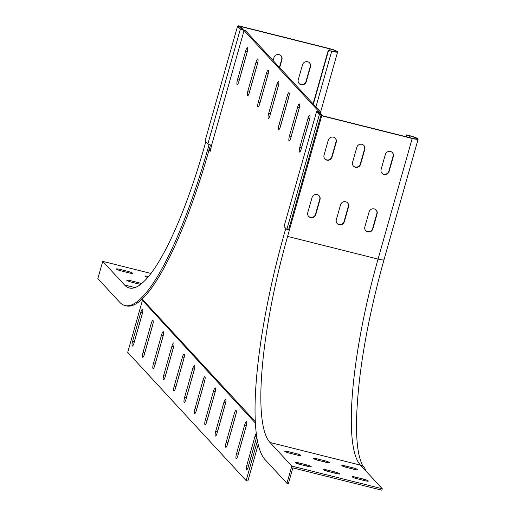 <?xml version="1.0" encoding="UTF-8"?>
<svg xmlns="http://www.w3.org/2000/svg" width="516" height="516" viewBox="0 0 516 516"><rect width="100%" height="100%" fill="white"/><g stroke="black" fill="none" stroke-linecap="round" stroke-linejoin="round"><path stroke-width="0.77" d="M208.832 144.357L211.554 145.389L244.062 30.515L240.353 29.109L207.845 143.983L208.832 144.357M244.062 30.515L319.12 111.791L316.553 111.624L284.052 226.498L286.825 229.504L288.541 229.93L321.042 115.062L318.398 112.191L320.965 112.359L320.655 113.449M151.027 273.467L102.736 261.36L97.859 278.588L119.673 302.215A198.828 42.693 104.1 0 0 124.969 305.536A198.828 42.693 104.1 0 0 207.593 149.795L209.019 150.15L210.167 151.388L211.554 145.389M255.381 421.695L142.158 299.106M237.508 79.696L245.635 50.981A4.218 0.903 104.1 0 1 247.39 47.672A4.218 0.903 104.1 0 1 247.087 52.555L238.96 81.27A4.218 0.903 104.1 0 1 237.212 84.572A4.218 0.903 104.1 0 1 237.508 79.696L239.218 80.128L247.345 51.407A4.218 0.903 104.1 0 1 247.448 51.065M247.899 90.945L256.026 62.23A4.218 0.903 104.1 0 1 257.774 58.921A4.218 0.903 104.1 0 1 257.478 63.803L249.351 92.519A4.218 0.903 104.1 0 1 247.596 95.821A4.218 0.903 104.1 0 1 247.899 90.945L249.609 91.377L257.736 62.655A4.218 0.903 104.1 0 1 257.839 62.313M258.284 102.194L266.411 73.478A4.218 0.903 104.1 0 1 268.165 70.17A4.218 0.903 104.1 0 1 267.869 75.052L259.741 103.768A4.218 0.903 104.1 0 1 257.987 107.07A4.218 0.903 104.1 0 1 258.284 102.194L260 102.626L268.127 73.904A4.218 0.903 104.1 0 1 268.223 73.562M299.841 147.189L307.968 118.474A4.218 0.903 104.1 0 1 309.723 115.165A4.218 0.903 104.1 0 1 309.426 120.047L301.299 148.763A4.218 0.903 104.1 0 1 299.544 152.065A4.218 0.903 104.1 0 1 299.841 147.189L301.557 147.621L309.684 118.899A4.218 0.903 104.1 0 1 309.781 118.557M289.45 135.94L297.577 107.225A4.218 0.903 104.1 0 1 299.332 103.916A4.218 0.903 104.1 0 1 299.035 108.799L290.908 137.514A4.218 0.903 104.1 0 1 289.154 140.816A4.218 0.903 104.1 0 1 289.45 135.94L291.166 136.372L299.293 107.651A4.218 0.903 104.1 0 1 299.39 107.309M279.066 124.691L287.193 95.976A4.218 0.903 104.1 0 1 288.941 92.667A4.218 0.903 104.1 0 1 288.644 97.55L280.517 126.265A4.218 0.903 104.1 0 1 278.763 129.568A4.218 0.903 104.1 0 1 279.066 124.691L280.775 125.124L288.902 96.402A4.218 0.903 104.1 0 1 289.005 96.06M268.675 113.443L276.802 84.727A4.218 0.903 104.1 0 1 278.556 81.418A4.218 0.903 104.1 0 1 278.253 86.301L270.132 115.016A4.218 0.903 104.1 0 1 268.378 118.319A4.218 0.903 104.1 0 1 268.675 113.443L270.39 113.875L278.511 85.153A4.218 0.903 104.1 0 1 278.614 84.811M141.694 299.538L255.459 423.159M258.239 444.341L247.861 481.035L246.145 480.609L127.71 352.37L142.339 300.68M133.992 343.114A4.218 0.903 104.1 0 1 134.347 341.624L142.474 312.909A4.218 0.903 104.1 0 1 142.577 312.567M144.377 354.363A4.218 0.903 104.1 0 1 144.738 352.873L152.865 324.158A4.218 0.903 104.1 0 1 152.968 323.816M154.768 365.612A4.218 0.903 104.1 0 1 155.129 364.122L163.256 335.406A4.218 0.903 104.1 0 1 163.353 335.065M165.159 376.861A4.218 0.903 104.1 0 1 165.513 375.371L173.64 346.655A4.218 0.903 104.1 0 1 173.744 346.313M175.55 388.109A4.218 0.903 104.1 0 1 175.904 386.619L184.031 357.904A4.218 0.903 104.1 0 1 184.135 357.562M248.267 466.851A4.218 0.903 104.1 0 1 248.628 465.361L256.755 436.646A4.218 0.903 104.1 0 1 256.775 436.575M237.882 455.602A4.218 0.903 104.1 0 1 238.237 454.112L246.364 425.397A4.218 0.903 104.1 0 1 246.467 425.055M227.492 444.353A4.218 0.903 104.1 0 1 227.853 442.863L235.98 414.148A4.218 0.903 104.1 0 1 236.076 413.806M217.101 433.105A4.218 0.903 104.1 0 1 217.462 431.615L225.589 402.899A4.218 0.903 104.1 0 1 225.685 402.557M206.716 421.856A4.218 0.903 104.1 0 1 207.071 420.366L215.198 391.65A4.218 0.903 104.1 0 1 215.301 391.309M196.325 410.607A4.218 0.903 104.1 0 1 196.686 409.117L204.807 380.402A4.218 0.903 104.1 0 1 204.91 380.06M185.934 399.358A4.218 0.903 104.1 0 1 186.295 397.868L194.422 369.153A4.218 0.903 104.1 0 1 194.519 368.811M142.216 314.057L134.089 342.772A4.218 0.903 104.1 0 1 132.341 346.075A4.218 0.903 104.1 0 1 132.638 341.199L140.765 312.477A4.218 0.903 104.1 0 1 142.519 309.174A4.218 0.903 104.1 0 1 142.216 314.057M152.607 325.306L144.48 354.021A4.218 0.903 104.1 0 1 142.726 357.324A4.218 0.903 104.1 0 1 143.029 352.447L151.149 323.726A4.218 0.903 104.1 0 1 152.904 320.423A4.218 0.903 104.1 0 1 152.607 325.306M162.998 336.555L154.871 365.27A4.218 0.903 104.1 0 1 153.117 368.572A4.218 0.903 104.1 0 1 153.413 363.696L161.54 334.974A4.218 0.903 104.1 0 1 163.295 331.672A4.218 0.903 104.1 0 1 162.998 336.555M173.382 347.803L165.255 376.519A4.218 0.903 104.1 0 1 163.507 379.821A4.218 0.903 104.1 0 1 163.804 374.945L171.931 346.223A4.218 0.903 104.1 0 1 173.686 342.921A4.218 0.903 104.1 0 1 173.382 347.803M183.773 359.052L175.646 387.768A4.218 0.903 104.1 0 1 173.892 391.07A4.218 0.903 104.1 0 1 174.195 386.194L182.322 357.472A4.218 0.903 104.1 0 1 184.07 354.17A4.218 0.903 104.1 0 1 183.773 359.052M256.787 436.639A4.218 0.903 104.1 0 1 256.497 437.794L248.37 466.509A4.218 0.903 104.1 0 1 246.616 469.812A4.218 0.903 104.1 0 1 246.919 464.935L255.039 436.214A4.218 0.903 104.1 0 1 256.323 433.208M246.106 426.545L237.979 455.26A4.218 0.903 104.1 0 1 236.231 458.563A4.218 0.903 104.1 0 1 236.528 453.687L244.655 424.965A4.218 0.903 104.1 0 1 246.403 421.662A4.218 0.903 104.1 0 1 246.106 426.545M235.722 415.296L227.595 444.012A4.218 0.903 104.1 0 1 225.84 447.314A4.218 0.903 104.1 0 1 226.137 442.438L234.264 413.716A4.218 0.903 104.1 0 1 236.018 410.413A4.218 0.903 104.1 0 1 235.722 415.296M225.331 404.047L217.204 432.763A4.218 0.903 104.1 0 1 215.449 436.065A4.218 0.903 104.1 0 1 215.746 431.189L223.873 402.467A4.218 0.903 104.1 0 1 225.627 399.165A4.218 0.903 104.1 0 1 225.331 404.047M214.94 392.799L206.813 421.514A4.218 0.903 104.1 0 1 205.065 424.816A4.218 0.903 104.1 0 1 205.362 419.94L213.489 391.218A4.218 0.903 104.1 0 1 215.237 387.916A4.218 0.903 104.1 0 1 214.94 392.799M204.549 381.55L196.428 410.265A4.218 0.903 104.1 0 1 194.674 413.568A4.218 0.903 104.1 0 1 194.971 408.691L203.098 379.97A4.218 0.903 104.1 0 1 204.852 376.667A4.218 0.903 104.1 0 1 204.549 381.55M194.164 370.301L186.037 399.016A4.218 0.903 104.1 0 1 184.283 402.319A4.218 0.903 104.1 0 1 184.58 397.443L192.707 368.721A4.218 0.903 104.1 0 1 194.461 365.418A4.218 0.903 104.1 0 1 194.164 370.301M257.458 440.638L246.145 480.609M320.965 112.359L245.642 30.805L241.933 29.399L239.282 26.529L237.573 26.103L205.065 140.978L207.845 143.983M210.47 150.298L209.328 149.06M238.863 81.612A4.218 0.903 104.1 0 1 239.218 80.128M249.254 92.861A4.218 0.903 104.1 0 1 249.609 91.377M259.638 104.109A4.218 0.903 104.1 0 1 260 102.626M301.196 149.105A4.218 0.903 104.1 0 1 301.557 147.621M290.805 137.856A4.218 0.903 104.1 0 1 291.166 136.372M280.42 126.607A4.218 0.903 104.1 0 1 280.775 125.124M270.029 115.358A4.218 0.903 104.1 0 1 270.39 113.875M237.573 26.103L240.353 29.109M321.042 115.062L319.333 114.629L316.553 111.624M319.333 114.629L286.825 229.504M367.721 231.89A4.218 4.076 137.3 0 0 372.855 228.872L377.086 213.934A4.218 4.076 137.3 0 0 372.159 208.928A4.218 4.076 137.3 0 0 369.095 211.934L364.864 226.866A4.218 4.076 137.3 0 0 367.721 231.89M365.638 230.588A4.218 4.076 137.3 0 0 372.597 228.588L376.822 213.656A4.218 4.076 137.3 0 0 376.054 209.935M339.186 224.737A4.218 4.076 137.3 0 0 344.32 221.719L348.545 206.781A4.218 4.076 137.3 0 0 343.617 201.775A4.218 4.076 137.3 0 0 340.554 204.781L336.329 219.713A4.218 4.076 137.3 0 0 339.186 224.737M337.096 223.434A4.218 4.076 137.3 0 0 344.056 221.435L348.281 206.503A4.218 4.076 137.3 0 0 347.513 202.782M310.645 217.584A4.218 4.076 137.3 0 0 315.779 214.566L320.004 199.627A4.218 4.076 137.3 0 0 315.076 194.622A4.218 4.076 137.3 0 0 312.012 197.628L307.788 212.56A4.218 4.076 137.3 0 0 310.645 217.584M308.555 216.281A4.218 4.076 137.3 0 0 315.515 214.282L319.746 199.35A4.218 4.076 137.3 0 0 318.972 195.629M383.975 174.453A4.218 4.076 137.3 0 0 389.109 171.435L393.334 156.503A4.218 4.076 137.3 0 0 388.413 151.491A4.218 4.076 137.3 0 0 385.342 154.497L381.118 169.429A4.218 4.076 137.3 0 0 383.975 174.453M381.892 173.15A4.218 4.076 137.3 0 0 388.851 171.151L393.076 156.219A4.218 4.076 137.3 0 0 392.308 152.497M355.44 167.3A4.218 4.076 137.3 0 0 360.568 164.281L364.799 149.343A4.218 4.076 137.3 0 0 359.871 144.338A4.218 4.076 137.3 0 0 356.808 147.344L352.576 162.276A4.218 4.076 137.3 0 0 355.44 167.3M353.35 165.997A4.218 4.076 137.3 0 0 360.31 163.998L364.535 149.066A4.218 4.076 137.3 0 0 363.767 145.344M326.899 160.147A4.218 4.076 137.3 0 0 332.033 157.128L336.258 142.19A4.218 4.076 137.3 0 0 331.33 137.185A4.218 4.076 137.3 0 0 328.266 140.191L324.042 155.123A4.218 4.076 137.3 0 0 326.899 160.147M324.809 158.844A4.218 4.076 137.3 0 0 331.769 156.845L335.993 141.913A4.218 4.076 137.3 0 0 335.226 138.191M406.26 136.766L406.718 135.147L409.852 135.934A6.024 0.819 -164.2 0 1 416.689 138.701A6.024 0.819 -164.2 0 1 411.936 138.185L322.887 115.868L320.03 112.772L318.604 112.417L321.72 115.79L412.194 138.469A7.534 1.026 15.8 0 0 418.141 139.114A7.534 1.026 15.8 0 0 409.594 135.656L406.718 135.147M405.944 136.682L406.453 134.869M381.879 490.2L292.836 467.883L288.367 483.679L286.941 483.318L291.817 466.09L269.997 442.464L360.471 465.142L382.285 488.762L381.879 490.2M334.981 471.979L326.989 469.979A4.218 0.574 15.8 0 0 323.661 469.618A4.218 0.574 15.8 0 0 328.447 471.553L336.438 473.553A4.218 0.574 15.8 0 0 339.767 473.914A4.218 0.574 15.8 0 0 334.981 471.979L334.665 473.108M306.44 464.826L298.448 462.82A4.218 0.574 15.8 0 0 295.12 462.465A4.218 0.574 15.8 0 0 299.906 464.4L307.897 466.4A4.218 0.574 15.8 0 0 311.225 466.761A4.218 0.574 15.8 0 0 306.44 464.826L306.123 465.954M291.817 466.09L382.285 488.762M364.973 480.706A4.218 0.574 15.8 0 0 368.308 481.067A4.218 0.574 15.8 0 0 363.522 479.132L355.53 477.132A4.218 0.574 15.8 0 0 352.202 476.771A4.218 0.574 15.8 0 0 356.982 478.706L364.973 480.706M297.506 455.151A4.218 0.574 15.8 0 0 300.841 455.512A4.218 0.574 15.8 0 0 296.055 453.577L288.063 451.571A4.218 0.574 15.8 0 0 284.729 451.216A4.218 0.574 15.8 0 0 289.515 453.151L297.506 455.151M326.048 462.304A4.218 0.574 15.8 0 0 329.376 462.665A4.218 0.574 15.8 0 0 324.59 460.73L316.598 458.73A4.218 0.574 15.8 0 0 313.27 458.369A4.218 0.574 15.8 0 0 318.056 460.304L326.048 462.304M354.589 469.457A4.218 0.574 15.8 0 0 357.917 469.818A4.218 0.574 15.8 0 0 353.131 467.883L345.139 465.883A4.218 0.574 15.8 0 0 341.811 465.522A4.218 0.574 15.8 0 0 346.597 467.457L354.589 469.457M285.787 228.382L284.471 233.032A198.828 42.693 -75.9 0 0 265.121 459.698L286.941 483.318M321.72 115.79L287.593 236.405L378.06 259.084A180.755 38.816 -75.9 0 0 360.471 465.142A7.534 7.282 -42.7 0 1 365.754 470.863M287.593 236.405A180.755 38.816 -75.9 0 0 269.997 442.464M309.452 62.791A4.218 4.076 -42.7 0 1 310.226 66.512L306.001 81.444A4.218 4.076 -42.7 0 1 299.035 83.444M307.626 61.772A4.218 4.076 -42.7 0 1 310.484 66.79L306.259 81.722A4.218 4.076 -42.7 0 1 299.164 83.586A4.218 4.076 -42.7 0 1 298.267 79.722L302.492 64.79A4.218 4.076 -42.7 0 1 307.626 61.772M280.91 55.638A4.218 4.076 -42.7 0 1 281.684 59.353L279.414 67.37M273.125 60.559L273.951 57.637A4.218 4.076 -42.7 0 1 281.046 55.773A4.218 4.076 -42.7 0 1 281.942 59.637L279.678 67.654M313.367 104.129L328.537 50.504L331.678 51.29A7.534 1.026 15.8 0 0 337.625 51.935A7.534 1.026 15.8 0 0 329.079 48.478L238.611 25.8L241.727 29.173L243.152 29.535L240.295 26.439L329.343 48.756A6.024 0.819 -164.2 0 1 336.174 51.523A6.024 0.819 -164.2 0 1 331.42 51.007L328.537 50.504M313.102 103.845L328.279 50.22M102.736 261.36L124.549 284.98A180.755 38.816 -75.9 0 0 129.361 287.999A180.755 38.816 -75.9 0 0 204.478 146.415L205.794 141.765M148.576 276.563L148.298 276.499A4.218 0.574 15.8 0 0 144.97 276.137A4.218 0.574 15.8 0 0 147.782 277.505M129.206 272.919A4.218 0.574 15.8 0 0 132.535 273.28A4.218 0.574 15.8 0 0 127.749 271.345L119.757 269.346A4.218 0.574 15.8 0 0 116.429 268.984A4.218 0.574 15.8 0 0 121.215 270.919L129.206 272.919M141.584 283.697A4.218 0.574 15.8 0 0 138.14 282.594L130.148 280.594A4.218 0.574 15.8 0 0 126.82 280.233A4.218 0.574 15.8 0 0 131.606 282.168L139.597 284.168A4.218 0.574 15.8 0 0 140.674 284.419M210.483 144.983L209.019 150.15A198.828 42.693 104.1 0 1 126.394 305.891L124.969 305.536M207.593 149.795L209.103 144.461M238.611 25.8L238.463 26.322M243.668 30.367L244.655 30.431M241.34 29.483L242.327 29.547M318.849 111.772L320.281 112.314M317.237 111.669L318.669 112.211M276.802 84.727L278.511 85.153M287.193 95.976L288.902 96.402M297.577 107.225L299.293 107.651M307.968 118.474L309.684 118.899M266.411 73.478L268.127 73.904M256.026 62.23L257.736 62.655M245.635 50.981L247.345 51.407M184.58 397.443L186.295 397.868M192.707 368.721L194.422 369.153M194.971 408.691L196.686 409.117M203.098 379.97L204.807 380.402M205.362 419.94L207.071 420.366M213.489 391.218L215.198 391.65M215.746 431.189L217.462 431.615M223.873 402.467L225.589 402.899M226.137 442.438L227.853 442.863M234.264 413.716L235.98 414.148M236.528 453.687L238.237 454.112M244.655 424.965L246.364 425.397M246.919 464.935L248.628 465.361M255.039 436.214L256.755 436.646M174.195 386.194L175.904 386.619M182.322 357.472L184.031 357.904M163.804 374.945L165.513 375.371M171.931 346.223L173.64 346.655M153.413 363.696L155.129 364.122M161.54 334.974L163.256 335.406M143.029 352.447L144.738 352.873M151.149 323.726L152.865 324.158M132.638 341.199L134.347 341.624M140.765 312.477L142.474 312.909M412.194 138.469L378.06 259.084A7.534 1.026 15.8 0 0 384.007 259.729C366.67 322.526 357.498 376.777 356.492 422.475C356.388 436.033 357.22 446.837 358.988 454.899C360.62 461.581 362.284 465.684 363.974 467.212M409.401 137.553L409.852 135.934M298.145 463.897L298.448 462.82M326.686 471.056L326.989 469.979M363.2 480.261L363.522 479.132M355.227 478.209L355.53 477.132M295.733 454.706L296.055 453.577M287.754 452.648L288.063 451.571M324.274 461.859L324.59 460.73M316.295 459.808L316.598 458.73M352.815 469.012L353.131 467.883M344.836 466.961L345.139 465.883M135.031 287.606L124.549 284.98M209.651 147.931L211.044 148.279M315.94 106.915L331.678 51.29M328.885 50.374L329.343 48.756M148.131 277.092L148.298 276.499M127.433 272.474L127.749 271.345M119.454 270.423L119.757 269.346M137.817 283.723L138.14 282.594M129.845 281.671L130.148 280.594M384.007 259.729L418.141 139.114M320.63 111.998L337.625 51.935"/></g></svg>
